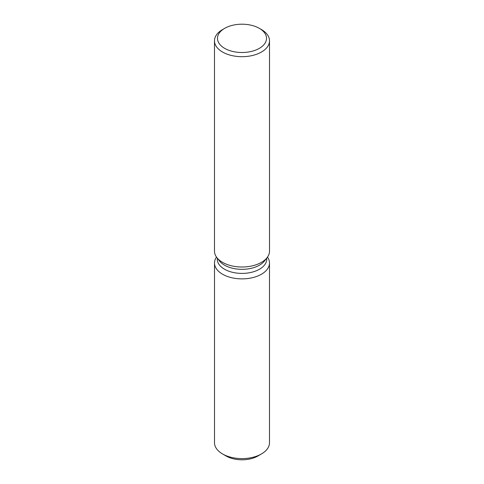 <?xml version="1.0" encoding="UTF-8"?>
<svg xmlns="http://www.w3.org/2000/svg" width="484" height="484" viewBox="0 0 484 484"><rect width="100%" height="100%" fill="white"/><g stroke="black" fill="none" stroke-linecap="round" stroke-linejoin="round"><path stroke-width="0.73" d="M269.491 263.006A27.491 15.869 180 0 1 261.439 274.228A27.491 15.869 180 0 0 267.501 257.083A27.491 15.869 180 0 1 269.491 263.006L269.491 442.733A27.491 15.869 180 0 1 261.439 453.956L257.899 455.995A22.488 12.983 180 0 1 224.509 454.978M266.738 258.093L266.738 259.122A24.738 14.284 180 0 1 259.497 269.219A24.738 14.284 180 0 1 232.532 272.317A24.738 14.284 180 0 1 217.262 259.122L217.262 258.093M261.439 274.228A27.491 15.869 180 0 1 226.845 276.249A27.491 15.869 180 0 1 216.499 257.083A27.491 15.869 180 0 0 214.509 263.006A27.491 15.869 180 0 0 231.479 277.671A27.491 15.869 180 0 0 261.439 274.228M259.333 28.344L261.457 29.572A27.515 15.887 180 0 1 269.515 40.801L269.515 251.123A27.515 15.887 180 0 1 267.12 257.609L264.585 260.876A24.738 14.284 180 0 1 259.497 265.147A24.738 14.284 180 0 1 219.415 260.876L216.88 257.609A27.515 15.887 180 0 1 214.485 251.123L214.485 40.801A27.515 15.887 180 0 1 222.543 29.572L224.667 28.344A24.515 14.151 180 0 1 259.333 28.344A24.515 14.151 180 0 1 259.333 48.358A24.515 14.151 180 0 1 224.667 48.358A24.515 14.151 180 0 1 224.667 28.344L222.543 29.572M267.12 257.609A27.515 15.887 180 0 1 261.457 262.352A27.515 15.887 180 0 1 216.88 257.609M269.515 40.801A27.515 15.887 180 0 1 261.457 52.036A27.515 15.887 180 0 1 231.473 55.478A27.515 15.887 180 0 1 214.485 40.801M222.561 453.956L226.101 455.995A22.488 12.983 180 0 0 257.899 455.995L261.439 453.956A27.491 15.869 180 0 1 222.561 453.956A27.491 15.869 180 0 1 214.509 442.733L214.509 263.006"/></g></svg>
